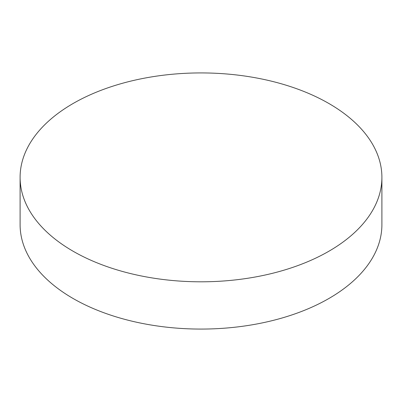 <?xml version="1.0" encoding="UTF-8"?>
<svg xmlns="http://www.w3.org/2000/svg" width="402" height="402" viewBox="0 0 402 402"><rect width="100%" height="100%" fill="white"/><g stroke="black" fill="none" stroke-linecap="round" stroke-linejoin="round"><path stroke-width="0.6" d="M73.084 251.22A180.9 104.44 0 0 0 270.229 273.857A180.9 104.44 0 0 0 381.9 177.367A180.9 104.44 0 0 0 328.916 103.515A180.9 104.44 0 0 0 131.771 80.877A180.9 104.44 0 0 0 20.1 177.367A180.9 104.44 0 0 0 73.084 251.22M20.1 177.367L20.1 224.633A180.9 104.44 0 0 0 73.084 298.485A180.9 104.44 0 0 0 270.229 321.123A180.9 104.44 0 0 0 381.9 224.633L381.9 177.367"/></g></svg>
